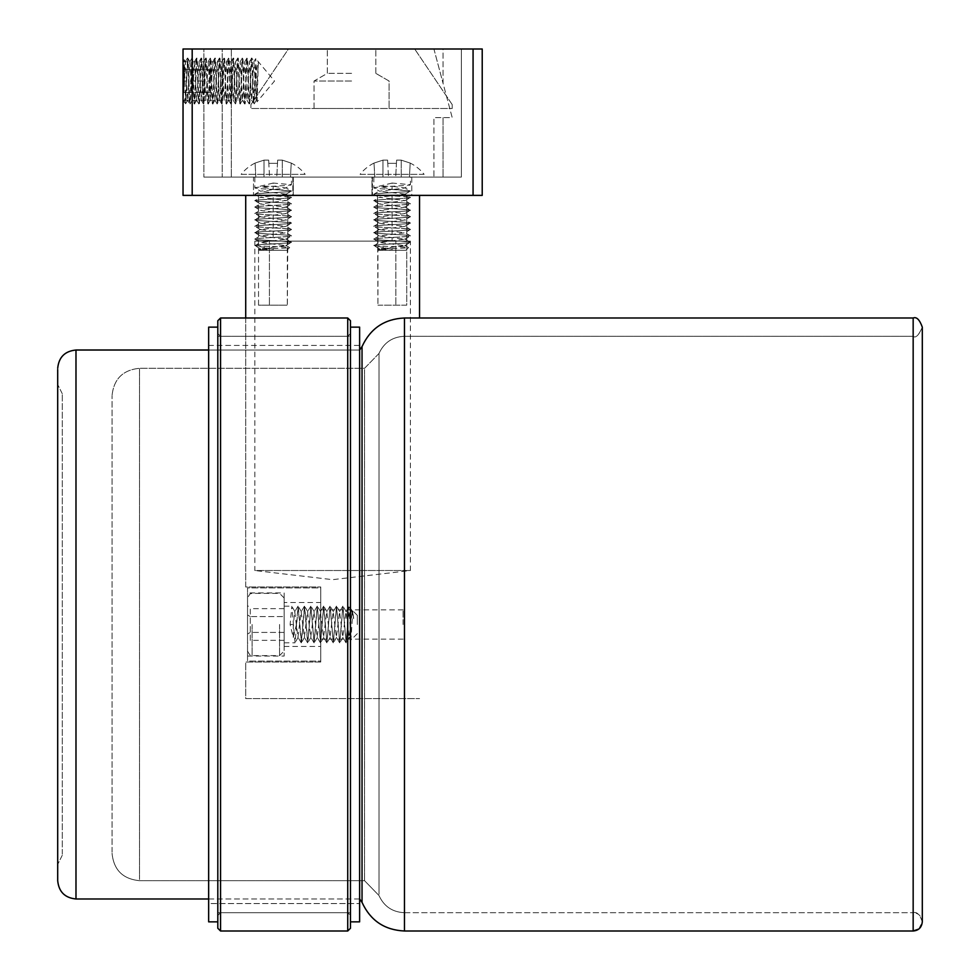 <?xml version="1.0" encoding="UTF-8"?>
<svg xmlns="http://www.w3.org/2000/svg" width="980" height="980" viewBox="0 0 980 980"><rect width="100%" height="100%" fill="white"/><g stroke="black" fill="none" stroke-linecap="round" stroke-linejoin="round"><path stroke-width="0.73" stroke-dasharray="4.9 3.68" d="M183.04 81.022L183.04 100.242L183.04 68.674L183.04 93.37L183.04 81.022L183.958 81.022L183.04 81.022M231.341 81.022L231.341 100.242L231.341 81.022M411.772 177.086L411.772 195.388L372.425 195.388L411.772 195.388L372.425 195.388L411.772 195.388L411.772 177.086L372.425 177.086L372.425 195.388L372.425 177.086L411.772 177.086M292.836 177.086L292.836 195.388L253.489 195.388L292.836 195.388L253.489 195.388L292.836 195.388L292.836 177.086L253.489 177.086L253.489 195.388L253.489 177.086L292.836 177.086M443.058 49L433.92 49L443.058 83.312L433.92 49L461.36 49L461.36 177.086L203.901 177.086L461.36 177.086L461.36 49L461.36 177.086L461.36 49L443.058 49L443.058 83.312L452.209 117.624L433.92 117.624L433.92 177.086L443.058 177.086L433.92 177.086L433.92 117.624L452.209 117.624L443.058 83.312L443.058 49M371.971 177.086L293.29 177.086L371.971 177.086L371.971 195.388L293.29 195.388L371.971 195.388L371.971 177.086M222.203 177.086L203.901 177.086L231.341 177.086L222.203 177.086L222.203 49L203.901 49L203.901 177.086L203.901 49L203.901 177.086L203.901 49L231.341 49L222.203 49L222.203 177.086M192.19 195.388L192.19 49L183.04 49L183.04 195.388L482.221 195.388L482.221 49L473.071 49L473.071 195.388M192.19 49L473.071 49M461.36 49L203.901 49L461.36 49M293.29 177.086L293.29 195.388L293.29 177.086M231.341 49L231.341 177.086L231.341 49M320.742 624.493L320.742 609.854L320.742 624.493M403.086 624.493L403.086 609.854L403.086 624.493M254.861 241.141L377.949 241.141L377.949 305.184L377.459 195.388L406.737 195.388L377.459 195.388L406.737 195.388L377.459 195.388L377.949 241.141L287.312 241.141L287.312 305.184L269.427 305.184L287.312 305.184L287.802 241.141L269.427 241.141L269.427 305.184L269.427 241.141L254.861 241.141L254.861 570.519L410.399 570.519L254.861 570.519L332.637 579.67L410.399 570.519L410.399 241.141L377.459 241.141L395.834 241.141L395.834 305.184L395.834 241.141L410.399 241.141M377.949 305.184L406.737 305.184L406.737 195.388L406.737 305.184L377.949 305.184M287.802 241.141L287.802 195.388L258.524 195.388L287.802 195.388L258.524 195.388L287.802 195.388L287.802 241.141M258.524 305.184L258.524 195.388L258.524 305.184L287.312 305.184L258.524 305.184M273.163 195.388L392.098 195.388L273.163 195.388L273.163 241.141L392.098 241.141L273.163 241.141M392.098 195.388L392.098 241.141M245.711 317.998L245.711 586.983L320.742 586.983L320.742 662.002L245.711 662.002L245.711 698.605L419.55 698.605L245.711 698.605L245.711 662.002L320.742 662.002L320.742 586.983L245.711 586.983L245.711 195.388L419.55 195.388L245.711 195.388M419.55 317.998L419.55 195.388M351.575 49L327.32 49L351.575 49M351.575 73.365L327.32 73.365L351.575 73.365M351.575 81.022L314.053 81.022L351.575 81.022M351.575 108.474L314.053 108.474L351.575 108.474M452.209 104.615L452.209 108.474L250.929 108.474L250.929 104.615L288.439 49L414.699 49L452.209 104.615L452.209 108.474L250.929 108.474L250.929 104.615L288.439 49L414.699 49L452.209 104.615M217.805 327.136L217.805 921.849L217.805 327.136L217.805 921.849L217.805 327.136L208.654 327.136L208.654 921.849L208.654 327.136L208.654 921.849L217.805 921.849M217.805 336.287L217.805 912.698L350.473 912.698L350.473 336.287L350.473 912.698L350.473 336.287L350.473 912.698L217.805 912.698L217.805 336.287L350.473 336.287L217.805 336.287L217.805 912.698L217.805 336.287M350.473 327.136L350.473 921.849L350.473 327.136L359.623 327.136L359.623 921.849L359.623 327.136L359.623 921.849L350.473 921.849L350.473 327.136L350.473 921.849M208.654 345.438L359.623 345.438L359.623 903.548L359.623 345.438L359.623 903.548L359.623 345.438L208.654 345.438L208.654 903.548L359.623 903.548L208.654 903.548L208.654 345.438M410.179 163.072L401.249 160.132L396.606 160.132L396.435 163.329L387.762 163.329L387.602 160.132L382.947 160.132L374.029 163.072L382.947 160.132L387.602 160.132L387.762 163.329L396.435 163.329L396.606 160.132L401.249 160.132L410.179 163.072A41.172 41.172 0 0 1 424.12 174.342L360.077 174.342L360.077 177.086L424.12 177.086L360.077 177.086M374.029 163.072A41.172 41.172 0 0 0 360.077 174.342L424.12 174.342L424.12 177.086M410.399 177.086L373.809 177.086L410.399 177.086L410.399 184.657L404.765 187.989L392.098 186.237L392.098 183.064L410.399 184.657C411.539 185.735 372.657 186.8 373.809 187.866L379.444 191.198L404.765 187.989M373.809 177.086L373.809 187.866C372.657 188.932 411.539 189.998 410.399 191.063L404.765 187.695M392.098 183.064L379.015 186.237L392.098 189.422L392.098 186.237L379.015 186.237M405.83 250.292L378.378 250.292L377.704 249.618C376.357 248.883 409.162 248.222 408.525 247.585L405.83 250.292L392.098 250.292L392.098 249.018L392.098 250.292L379.444 248.834L404.765 245.637L379.444 242.428L404.765 239.23L379.444 236.033L404.765 232.824L379.444 229.626L404.765 226.417L379.444 223.22L404.765 220.01L379.444 216.813L404.765 213.615L379.444 210.406L404.765 207.209L379.444 203.999L404.765 200.496L379.444 197.299L404.765 194.101L410.399 197.47C411.539 198.536 372.657 199.602 373.809 200.68L373.809 200.68C372.657 199.565 411.539 198.499 410.399 197.421C411.539 196.355 372.657 195.29 373.809 194.224C372.657 193.158 411.539 192.092 410.399 191.026L392.098 189.422M404.765 194.395L410.399 191.063C411.539 192.141 372.657 193.195 373.809 194.273L379.444 190.892M404.765 200.802L410.399 197.47C411.539 196.404 372.657 195.339 373.809 194.273L379.444 197.605M404.765 206.903L410.399 210.284C411.539 211.349 372.657 212.415 373.809 213.481L373.809 213.481C372.657 212.366 411.539 211.3 410.399 210.235C411.539 209.169 372.657 208.103 373.809 207.037C372.657 205.959 411.539 204.894 410.399 203.828C411.539 202.762 372.657 201.696 373.809 200.631L379.444 197.299M379.444 203.999L373.809 200.68C372.657 201.745 411.539 202.811 410.399 203.877L404.765 200.496M404.765 207.209L410.399 203.877C411.539 204.943 372.657 206.008 373.809 207.074L379.444 203.705M404.765 213.615L410.399 210.284C411.539 209.206 372.657 208.152 373.809 207.074L379.444 210.406M379.444 216.507L373.809 219.888C372.657 220.953 411.539 222.019 410.399 223.085L410.399 223.085C411.539 221.97 372.657 220.917 373.809 219.839C372.657 218.773 411.539 217.707 410.399 216.641C411.539 215.576 372.657 214.51 373.809 213.432L379.444 210.112M379.444 216.813L373.809 213.481C372.657 214.547 411.539 215.612 410.399 216.69L404.765 213.309M379.444 223.22L373.809 219.888C372.657 218.822 411.539 217.756 410.399 216.69L404.765 220.01M379.444 229.32L373.809 232.701C372.657 233.767 411.539 234.833 410.399 235.898L410.399 235.898C411.539 234.784 372.657 233.718 373.809 232.652C372.657 231.586 411.539 230.521 410.399 229.443C411.539 228.377 372.657 227.311 373.809 226.245C372.657 225.18 411.539 224.114 410.399 223.048L404.765 219.716M404.765 226.417L410.399 223.085C411.539 224.163 372.657 225.229 373.809 226.294L379.444 222.913M379.444 229.626L373.809 226.294C372.657 227.36 411.539 228.426 410.399 229.492L404.765 226.123M379.444 236.033L373.809 232.701C372.657 231.623 411.539 230.57 410.399 229.492L404.765 232.824M404.765 238.924L410.399 242.305C411.539 243.371 372.657 244.436 373.809 245.502L373.809 245.502C372.657 244.388 411.539 243.322 410.399 242.256C411.539 241.19 372.657 240.125 373.809 239.059C372.657 237.981 411.539 236.927 410.399 235.849L404.765 232.517M404.765 239.23L410.399 235.898C411.539 236.964 372.657 238.03 373.809 239.096L379.444 235.727M404.765 245.637L410.399 242.305C411.539 241.239 372.657 240.174 373.809 239.096L379.444 242.428M392.098 249.018L374.152 245.711L379.444 242.134M374.323 245.711C378.255 246.286 410.081 246.923 408.525 247.585L404.765 245.331M378.378 250.292L385.189 250.292L377.704 249.618L379.444 248.528M392.098 250.292L385.189 250.292M404.765 194.101L379.444 191.198M401.249 177.086L409.444 177.086L410.167 163.329L409.444 177.086L395.712 177.086L396.606 160.132L395.712 177.086L396.435 163.329L395.712 177.086L388.484 177.086L387.602 160.132L388.484 177.086L374.764 177.086L374.041 163.329L374.764 177.086L401.249 177.086L401.249 160.132L401.249 177.086M247.536 624.493L247.536 597.959L247.536 624.493M284.139 624.493L284.139 597.959L284.139 624.493M357.333 624.493L357.333 615.342L357.333 624.493M348.182 617.216L348.88 606.902L350.913 640.062L352.849 610.981L353.658 618.649L350.999 609.009L348.182 617.216L346.173 642.794L342.976 606.191L339.766 642.794L336.569 606.191L333.359 642.794L330.162 606.191L326.952 642.794L323.755 606.191L320.558 642.794L317.349 606.191L314.151 642.794L310.942 606.191L307.855 642.708L304.645 606.289L301.448 642.708L298.239 606.289L295.041 642.708L291.844 606.289L290.129 624.493L293.29 637.539L296.45 624.493L290.129 624.493M348.182 615.808L346.075 642.794L342.877 606.191L339.68 642.794L336.471 606.191L333.274 642.794L330.064 606.191L326.867 642.794L323.67 606.191L320.46 642.794L317.263 606.191L314.053 642.794L310.856 606.191L307.659 642.794L304.449 606.191L301.252 642.794L298.043 606.191L296.45 624.493M247.536 614.987L247.536 643.517L247.536 614.987L250.292 616.567L247.536 614.987M284.139 608.654L250.292 608.654L250.292 616.567L284.139 616.567L250.292 616.567L250.292 632.418L284.139 632.418L284.139 640.344L284.139 608.654L284.139 632.418L250.292 632.418L247.536 633.999L250.292 632.418L250.292 640.344L247.536 643.517M284.139 640.344L250.292 640.344L250.292 608.654L247.536 605.481M353.658 618.649L352.678 611.79L351.991 613.382L349.174 637.196L345.977 611.79L342.767 637.196L339.57 611.79L336.373 637.196L333.163 611.79L329.966 637.196L326.757 611.79L323.559 637.196L320.362 611.79L317.152 637.196L313.955 611.79L310.746 637.196L307.549 611.79L304.351 637.196L301.142 611.79L297.945 637.196L294.735 611.79L293.29 624.493L293.29 637.539M291.232 163.072L282.314 160.132L277.659 160.132L277.499 163.329L268.826 163.329L268.655 160.132L264.012 160.132L255.082 163.072L264.012 160.132L268.655 160.132L268.826 163.329L277.499 163.329L277.659 160.132L282.314 160.132L291.232 163.072A41.172 41.172 0 0 1 305.184 174.342L241.141 174.342L241.141 177.086L305.184 177.086L241.141 177.086M255.082 163.072A41.172 41.172 0 0 0 241.141 174.342L305.184 174.342L305.184 177.086M291.464 177.086L254.861 177.086L291.464 177.086L291.464 184.657L285.817 187.989L273.163 186.237L273.163 183.064L291.464 184.657C292.604 185.735 253.722 186.8 254.861 187.866L260.496 191.198L285.817 187.989M254.861 177.086L254.861 187.866C253.722 188.932 292.604 189.998 291.464 191.063L285.817 187.695M273.163 183.064L260.08 186.237L273.163 189.422L273.163 186.237L260.08 186.237M286.883 250.292L259.43 250.292L258.757 249.618C257.409 248.883 290.215 248.222 289.59 247.585L286.883 250.292L273.163 250.292L273.163 249.018L273.163 250.292L260.496 248.834L285.817 245.637L260.496 242.428L285.817 239.23L260.496 236.033L285.817 232.824L260.496 229.626L285.817 226.417L260.496 223.22L285.817 220.01L260.496 216.813L285.817 213.615L260.496 210.406L285.817 207.209L260.496 203.999L285.817 200.496L260.496 197.299L285.817 194.101L291.464 197.47C292.604 198.536 253.722 199.602 254.861 200.68L254.861 200.68C253.722 199.565 292.604 198.499 291.464 197.421C292.604 196.355 253.722 195.29 254.861 194.224C253.722 193.158 292.604 192.092 291.464 191.026L273.163 189.422M285.817 194.395L291.464 191.063C292.604 192.141 253.722 193.195 254.861 194.273L260.496 190.892M285.817 200.802L291.464 197.47C292.604 196.404 253.722 195.339 254.861 194.273L260.496 197.605M285.817 206.903L291.464 210.284C292.604 211.349 253.722 212.415 254.861 213.481L254.861 213.481C253.722 212.366 292.604 211.3 291.464 210.235C292.604 209.169 253.722 208.103 254.861 207.037C253.722 205.959 292.604 204.894 291.464 203.828C292.604 202.762 253.722 201.696 254.861 200.631L260.496 197.299M260.496 203.999L254.861 200.68C253.722 201.745 292.604 202.811 291.464 203.877L285.817 200.496M285.817 207.209L291.464 203.877C292.604 204.943 253.722 206.008 254.861 207.074L260.496 203.705M285.817 213.615L291.464 210.284C292.604 209.206 253.722 208.152 254.861 207.074L260.496 210.406M260.496 216.507L254.861 219.888C253.722 220.953 292.604 222.019 291.464 223.085L291.464 223.085C292.604 221.97 253.722 220.917 254.861 219.839C253.722 218.773 292.604 217.707 291.464 216.641C292.604 215.576 253.722 214.51 254.861 213.432L260.496 210.112M260.496 216.813L254.861 213.481C253.722 214.547 292.604 215.612 291.464 216.69L285.817 213.309M260.496 223.22L254.861 219.888C253.722 218.822 292.604 217.756 291.464 216.69L285.817 220.01M260.496 229.32L254.861 232.701C253.722 233.767 292.604 234.833 291.464 235.898L291.464 235.898C292.604 234.784 253.722 233.718 254.861 232.652C253.722 231.586 292.604 230.521 291.464 229.443C292.604 228.377 253.722 227.311 254.861 226.245C253.722 225.18 292.604 224.114 291.464 223.048L285.817 219.716M285.817 226.417L291.464 223.085C292.604 224.163 253.722 225.229 254.861 226.294L260.496 222.913M260.496 229.626L254.861 226.294C253.722 227.36 292.604 228.426 291.464 229.492L285.817 226.123M260.496 236.033L254.861 232.701C253.722 231.623 292.604 230.57 291.464 229.492L285.817 232.824M285.817 238.924L291.464 242.305C292.604 243.371 253.722 244.436 254.861 245.502L254.861 245.502C253.722 244.388 292.604 243.322 291.464 242.256C292.604 241.19 253.722 240.125 254.861 239.059C253.722 237.981 292.604 236.927 291.464 235.849L285.817 232.517M285.817 239.23L291.464 235.898C292.604 236.964 253.722 238.03 254.861 239.096L260.496 235.727M285.817 245.637L291.464 242.305C292.604 241.239 253.722 240.174 254.861 239.096L260.496 242.428M273.163 249.018L255.204 245.711L260.496 242.134M255.376 245.711C259.308 246.286 291.134 246.923 289.59 247.585L285.817 245.331M259.43 250.292L266.254 250.292L258.757 249.618L260.496 248.528M273.163 250.292L266.254 250.292M285.817 194.101L260.496 191.198M282.314 177.086L290.497 177.086L291.219 163.329L290.497 177.086L276.776 177.086L277.659 160.132L276.776 177.086L277.499 163.329L276.776 177.086L269.549 177.086L268.655 160.132L269.549 177.086L255.817 177.086L255.094 163.329L255.817 177.086L282.314 177.086L282.314 160.132L282.314 177.086M187.658 100.291L185.661 103.745L185.784 94.607L184.154 102.275L183.04 100.328L185.33 61.716L187.658 100.291L189.936 61.752L187.842 58.151C187.156 56.754 186.494 95.979 185.784 102.716L185.637 103.745L183.04 100.328L183.04 60.895L184.191 59.743L183.04 97.106L183.04 60.895M185.637 103.745L184.191 59.743L185.367 61.752M189.936 61.752L192.19 100.328L194.481 61.716L196.76 100.328L199.05 61.716L201.341 100.328L203.62 61.716L205.91 100.328L208.201 61.716L210.492 100.328L212.77 61.716L215.061 100.328L217.352 61.716L219.63 100.328L221.921 61.716L224.212 100.328L226.503 61.716L228.781 100.328L231.072 61.716L233.314 100.291L235.604 61.752L237.932 100.328L240.186 61.752L242.464 100.291L244.755 61.752L247.046 100.291L249.373 61.716L251.615 100.291L253.906 61.752L255.707 58.629L274.535 81.022L257.066 101.81L255.731 58.616L255.339 80.409C256.233 70.425 257.226 64.423 258.328 62.414L257.091 101.81L256.197 100.291L258.328 62.414M185.784 94.607L187.842 58.151C188.601 56.754 189.373 105.301 190.132 103.892L189.667 103.892C190.439 105.301 191.198 56.754 191.958 58.151C192.717 56.754 193.489 105.301 194.248 103.892L194.248 103.892C195.008 105.301 195.767 56.754 196.539 58.151C197.299 56.754 198.058 105.301 198.818 103.892C199.577 105.301 200.349 56.754 201.108 58.151C201.868 56.754 202.639 105.301 203.399 103.892C204.159 105.301 204.918 56.754 205.678 58.151C206.449 56.754 207.209 105.301 207.968 103.892L207.968 103.892C208.728 105.301 209.5 56.754 210.259 58.151C211.019 56.754 211.778 105.301 212.55 103.892L212.55 103.892C213.309 105.301 214.069 56.754 214.828 58.151C215.588 56.754 216.36 105.301 217.119 103.892C217.879 105.301 218.65 56.754 219.41 58.151C220.169 56.754 220.929 105.301 221.701 103.892C222.46 105.301 223.22 56.754 223.979 58.151C224.739 56.754 225.51 105.301 226.27 103.892L226.27 103.892C227.029 105.301 227.801 56.754 228.561 58.151C229.32 56.754 230.079 105.301 230.839 103.892C231.611 105.301 232.37 56.754 233.13 58.151C233.889 56.754 234.661 105.301 235.421 103.892C236.18 105.301 236.94 56.754 237.711 58.151C238.471 56.754 239.23 105.301 239.99 103.892L239.99 103.892C240.749 105.301 241.521 56.754 242.281 58.151C243.04 56.754 243.812 105.301 244.571 103.892C245.331 105.301 246.09 56.754 246.85 58.151C247.621 56.754 248.381 105.301 249.141 103.892C249.9 105.301 250.672 56.754 251.431 58.151C252.191 56.754 252.95 105.301 253.722 103.892L255.339 66.91M185.281 61.752L187.388 58.151C188.148 56.754 188.907 105.301 189.667 103.892L187.572 100.291M192.227 100.291L190.132 103.892C190.892 105.301 191.651 56.754 192.411 58.151C193.183 56.754 193.942 105.301 194.702 103.892C195.461 105.301 196.233 56.754 196.992 58.151C197.752 56.754 198.511 105.301 199.283 103.892C200.043 105.301 200.802 56.754 201.561 58.151C202.321 56.754 203.093 105.301 203.852 103.892C204.612 105.301 205.383 56.754 206.143 58.151C206.903 56.754 207.662 105.301 208.434 103.892C209.193 105.301 209.953 56.754 210.712 58.151C211.472 56.754 212.244 105.301 213.003 103.892C213.763 105.301 214.534 56.754 215.294 58.151C216.053 56.754 216.813 105.301 217.572 103.892C218.344 105.301 219.104 56.754 219.863 58.151C220.623 56.754 221.394 105.301 222.154 103.892C222.913 105.301 223.673 56.754 224.445 58.151C225.204 56.754 225.964 105.301 226.723 103.892C227.483 105.301 228.254 56.754 229.014 58.151C229.773 56.754 230.545 105.301 231.305 103.892C232.064 105.301 232.824 56.754 233.583 58.151C234.355 56.754 235.114 105.301 235.874 103.892C236.633 105.301 237.405 56.754 238.165 58.151C238.924 56.754 239.684 105.301 240.455 103.892C241.215 105.301 241.974 56.754 242.734 58.151C243.493 56.754 244.265 105.301 245.025 103.892C245.784 105.301 246.556 56.754 247.315 58.151C248.075 56.754 248.834 105.301 249.606 103.892C250.366 105.301 251.125 56.754 251.885 58.151L253.992 61.752L256.197 100.291M249.324 61.752L251.885 58.151C252.644 56.754 253.416 105.301 254.175 103.892L251.615 100.291M244.755 61.752L246.85 58.151L249.41 61.752M247.046 100.291L249.141 103.892L251.701 100.291M240.186 61.752L242.281 58.151L244.841 61.752M242.464 100.291L244.571 103.892L247.119 100.291M235.604 61.752L237.711 58.151L240.259 61.752M242.55 100.291L239.99 103.892L237.895 100.291M231.035 61.752L233.13 58.151L235.69 61.752M233.314 100.291L235.421 103.892L237.981 100.291M226.454 61.752L228.561 58.151L231.109 61.752M228.744 100.291L230.839 103.892L233.399 100.291M221.884 61.752L223.979 58.151L226.539 61.752M228.83 100.291L226.27 103.892L224.175 100.291M217.303 61.752L219.41 58.151L221.97 61.752M219.594 100.291L221.701 103.892L224.249 100.291M212.734 61.752L214.828 58.151L217.389 61.752M215.024 100.291L217.119 103.892L219.679 100.291M208.152 61.752L210.259 58.151L212.819 61.752M215.098 100.291L212.55 103.892L210.443 100.291M203.583 61.752L205.678 58.151L208.238 61.752M210.529 100.291L207.968 103.892L205.874 100.291M199.014 61.752L201.108 58.151L203.668 61.752M201.292 100.291L203.399 103.892L205.947 100.291M194.432 61.752L196.539 58.151L199.087 61.752M196.723 100.291L198.818 103.892L201.378 100.291M189.863 61.752L191.958 58.151L194.518 61.752M196.809 100.291L194.248 103.892L192.141 100.291M256.27 100.291L254.212 103.868L255.339 80.409M183.04 97.106L183.076 100.291M210.492 92.463L183.958 92.463L183.958 81.022L183.958 92.463L210.492 92.463L210.492 81.022L183.958 81.022L183.958 69.58L183.04 68.674L183.958 69.58L183.958 81.022L210.492 81.022L210.492 92.463M210.492 69.58L183.958 69.58L210.492 69.58L210.492 81.022L210.492 69.58M183.04 93.37L183.958 92.463L183.04 93.37M364.548 369.521L364.548 880.677L364.548 369.521M112.051 852.147L112.051 395.761L112.051 852.147M57.698 863.343L57.698 384.515L57.698 863.343M62.267 854.18L62.267 393.715L62.267 854.18M359.623 351.305L359.623 898.979L359.623 351.305M57.698 880.677L57.698 369.521M247.536 592.924L247.536 656.061L247.536 592.924L284.139 592.924L284.139 656.061L284.139 592.924M247.536 656.061L284.139 656.061M284.139 602.541L284.139 646.457L284.139 602.541L320.742 602.541L320.742 646.457L320.742 602.541M284.139 646.457L320.742 646.457M320.742 661.096L320.742 587.902L247.536 587.902L247.536 661.096L320.742 661.096L320.742 587.902L247.536 587.902L247.536 661.096L320.742 661.096M347.729 336.287L350.473 333.543L350.473 915.442L350.473 333.543L350.473 915.442L350.473 333.543L347.729 336.287L220.549 336.287L217.805 333.543L217.805 915.442L217.805 333.543L217.805 915.442L217.805 333.543L220.549 336.287L220.549 912.698L217.805 915.442L220.549 912.698L220.549 336.287L220.549 912.698L220.549 336.287L347.729 336.287L347.729 912.698L350.473 915.442L347.729 912.698L347.729 336.287L347.729 912.698L220.549 912.698L347.729 912.698L347.729 336.287M347.729 317.998L347.729 931L347.729 317.998L350.473 320.742L350.473 928.256L350.473 320.742L350.473 928.256L347.729 931L347.729 317.998L220.549 317.998L220.549 931L220.549 317.998L217.805 320.742L217.805 928.256L217.805 320.742L217.805 928.256L220.549 931L220.549 317.998M347.729 931L220.549 931M443.058 117.624L443.058 177.086L443.058 117.624M382.947 177.086L382.947 160.132L382.947 177.086M252.117 624.493L252.117 655.608L252.117 624.493M279.57 624.493L279.57 655.608L279.57 624.493M264.012 177.086L264.012 160.132L264.012 177.086M404.458 319.443L404.458 931L404.458 319.443M913.164 319.443L913.164 931L913.164 319.443M913.164 337.647L913.164 912.698L913.164 337.647M404.458 911.339L404.458 336.287L404.458 911.339M379.003 894.262L379.003 353.449L379.003 894.262M139.503 879.464L139.503 368.309L139.503 879.464M75.987 351.305L75.987 898.979L75.987 351.305M208.654 898.979L359.623 898.979L362.037 902.396L362.037 346.589C370.379 328.447 384.515 318.916 404.458 317.998L913.164 317.998L913.164 931L404.458 931L404.458 317.998M359.623 898.979L75.987 898.979L75.987 350.019L359.623 350.019L362.037 346.589M231.341 61.814L183.04 61.814M231.341 100.242L183.04 100.242M403.086 609.854L320.742 609.854M403.086 639.132L320.742 639.132M375.818 73.365L375.818 49L375.818 73.365L389.085 81.022L389.085 108.474L389.085 81.022L375.818 73.365M314.053 108.474L314.053 81.022L327.32 73.365L327.32 49L327.32 73.365L314.053 81.022L314.053 108.474M379.444 248.834L373.895 245.613M284.139 597.959L279.57 593.39L252.117 593.39L249.974 593.917L247.536 597.959M357.333 615.342L352.947 610.957M350.999 609.009L348.88 606.902M284.139 606.191L291.734 606.191M284.139 642.794L294.931 642.794M357.333 633.644L350.913 640.062M247.536 651.026C249.631 655.081 251.162 656.6 252.117 655.608L279.57 655.608L284.139 651.026M345.977 642.708L342.767 637.196M342.767 606.289L339.57 611.79M339.57 642.708L336.373 637.196M336.373 606.289L333.163 611.79M333.163 642.708L329.966 637.196M329.966 606.289L326.757 611.79M326.757 642.708L323.559 637.196M323.559 606.289L320.362 611.79M320.35 642.708L317.152 637.196M317.152 606.289L313.955 611.79M313.955 642.708L310.746 637.196M310.746 606.289L307.549 611.79M307.549 642.708L304.351 637.196M304.339 606.289L301.142 611.79M301.142 642.708L297.945 637.196M297.945 606.289L294.735 611.79M352.384 611.79L352.849 610.981M349.174 637.196L350.828 640.038M345.977 611.79L348.807 606.926M352.678 611.79L351.305 609.425M349.48 637.196L346.283 642.708M346.271 611.79L343.074 606.289M343.074 637.196L339.876 642.708M339.876 611.79L336.667 606.289M336.667 637.196L333.47 642.708M333.47 611.79L330.272 606.289M330.26 637.196L327.063 642.708M327.063 611.79L323.865 606.289M323.865 637.196L320.656 642.708M320.656 611.79L317.459 606.289M317.459 637.196L314.262 642.708M314.249 611.79L311.052 606.289M311.052 637.196L307.855 642.708M307.855 611.79L304.645 606.289M304.645 637.196L301.448 642.708M301.448 611.79L298.239 606.289M298.239 637.196L295.041 642.708M295.041 611.79L291.844 606.289M260.496 248.834L254.947 245.613M918.787 929.065L922.303 921.849L922.303 327.136C918.934 335.172 915.884 338.21 913.164 336.287L404.458 336.287C392.49 336.851 384.013 342.571 379.003 353.449C384.013 342.571 392.49 336.851 404.458 336.287L913.164 336.287C915.651 338.406 918.701 335.356 922.303 327.136L922.303 921.849C921.666 916.19 918.615 913.139 913.164 912.698C916.851 911.572 919.902 914.622 922.303 921.849L922.303 328.545M404.458 912.698L913.164 912.698L404.458 912.698C392.49 912.147 384.013 906.427 379.003 895.536L364.548 880.677L139.503 880.677C122.831 879.048 113.68 869.909 112.051 853.225C113.68 869.909 122.831 879.048 139.503 880.677L364.548 880.677L379.003 895.536C384.013 906.427 392.49 912.147 404.458 912.698M379.003 353.449L364.548 368.309L139.503 368.309C122.831 369.938 113.68 379.089 112.051 395.761C113.68 379.089 122.831 369.938 139.503 368.309L364.548 368.309L379.003 353.449M62.267 855.27L57.698 864.47L62.267 855.27M208.654 350.019L359.623 350.019M62.267 393.715L57.698 384.515L62.267 393.715"/><path stroke-width="1.47" d="M473.071 49L482.221 49L482.221 195.388L473.071 195.388L473.071 49L192.19 49L192.19 195.388L183.04 195.388L183.04 49L192.19 49M473.071 195.388L192.19 195.388M245.711 317.998L245.711 195.388M419.55 317.998L419.55 195.388M217.805 327.136L208.654 327.136L208.654 921.849L217.805 921.849M350.473 921.849L359.623 921.849L359.623 327.136L350.473 327.136M57.698 369.521L57.698 880.677C58.776 891.8 64.876 897.888 75.987 898.979L208.654 898.979M347.729 931L347.729 317.998L350.473 320.742L350.473 928.256L347.729 931L220.549 931L217.805 928.256L217.805 320.742L220.549 317.998L220.549 931M347.729 317.998L220.549 317.998M359.623 350.019L362.037 346.589C370.379 328.447 384.515 318.916 404.458 317.998L404.458 931L913.164 931C918.615 930.559 921.666 927.509 922.303 921.849L922.303 327.136C919.62 319.664 916.57 316.613 913.164 317.998L913.164 931L918.787 929.065M208.654 350.019L75.987 350.019C64.876 351.097 58.776 357.198 57.698 368.309C58.776 357.198 64.876 351.097 75.987 350.019L75.987 898.979C64.876 897.888 58.776 891.8 57.698 880.677M362.037 346.589L362.037 902.396C370.379 920.539 384.515 930.069 404.458 931C384.515 930.069 370.379 920.539 362.037 902.396L359.623 898.979M404.458 317.998L913.164 317.998C916.57 316.613 919.62 319.664 922.303 327.136L922.303 328.545"/></g></svg>
